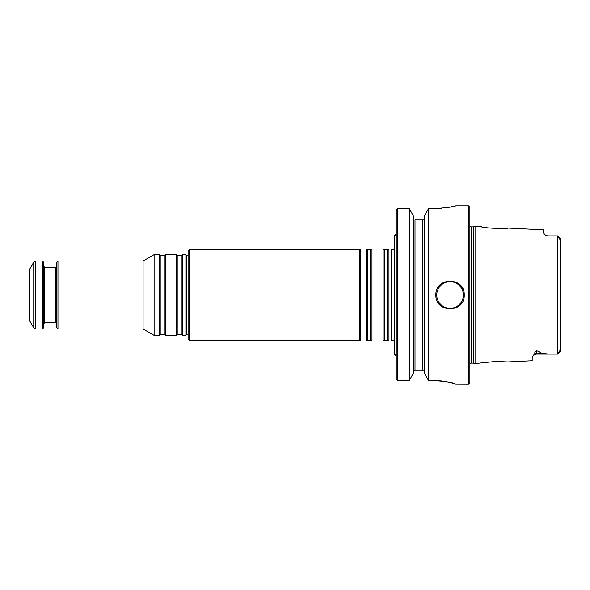 <?xml version="1.0" encoding="UTF-8"?>
<svg xmlns="http://www.w3.org/2000/svg" width="590" height="590" viewBox="0 0 590 590"><rect width="100%" height="100%" fill="white"/><g stroke="black" fill="none" stroke-linecap="round" stroke-linejoin="round"><path stroke-width="0.89" d="M189.228 249.688L189.228 340.312L188.092 339.176L188.092 250.824L189.228 249.688L359.332 249.688L359.332 340.312L360.564 341.02L366.139 341.02L366.139 248.98L367.43 249.887L367.43 340.113L370.682 340.113L371.973 341.02L383.131 341.02L383.131 248.98L384.422 249.887L384.422 340.113L387.674 340.113L388.965 341.02L391.155 341.02L391.155 248.98L388.965 248.98L388.965 341.02M367.43 249.887L370.682 249.887L371.973 248.98L371.973 341.02M359.332 249.688L360.564 248.98L360.564 341.02M560.5 241.701L560.5 238.965L559.718 238.611C559.571 239.297 559.423 239.164 559.268 238.213L557.668 235.897L556.377 235.897L557.27 235.897L557.27 354.103L548.28 354.015L540.779 353.218C540.241 352.112 538.795 351.293 536.428 350.777L536.428 353.218L540.779 353.218M560.352 238.581L557.668 235.897M557.808 353.963L560.345 351.426L557.668 354.103L559.268 351.788C559.431 350.829 559.578 350.696 559.718 351.389L560.5 351.035L560.5 238.965L559.268 238.213M559.268 351.788L560.5 351.035M533.419 355.357L534.872 353.476A4.248 3.783 0 0 1 536.428 353.218L536.428 354.103L533.419 355.357L532.18 357.319L532.18 360.748L507.946 361.958L495.364 361.493L475.053 363.602L475.053 226.398L481.462 226.722C481.322 227.902 508.086 229.274 507.946 228.042L543.508 229.82L543.508 233.035L545.602 235.307L547.756 235.897L545.602 235.307M504.952 228.337L495.364 228.507M557.668 354.103L536.428 354.103M534.872 353.476C534.592 352.429 535.108 351.522 536.428 350.777M547.756 235.897L556.377 235.897L547.756 236M473.372 363.152L471.292 363.152L471.292 226.848L473.372 226.848L473.372 363.152L475.053 363.602M469.876 295L469.876 382.792L468.46 384.208L468.46 205.792L469.876 207.208L469.876 295M464.101 293.223A14.16 14.16 0 0 1 464.212 295C465.053 313.268 435.051 313.253 435.892 295A14.16 14.16 0 0 1 435.892 294.897M460.06 284.977A14.16 14.16 0 0 1 463.128 289.565M435.892 295C435.029 276.776 465.053 276.71 464.212 295M441.777 208.277L433.06 208.72C446.829 207.732 454.381 206.751 455.716 205.792C454.396 206.751 446.844 207.724 433.06 208.72L428.465 208.72L424.21 216.36L428.465 208.72L428.465 380.491L424.21 372.769L428.465 380.491L433.06 380.491C446.829 381.531 454.381 382.755 455.716 384.164L468.46 384.208M453.99 383.463L449.071 382.195M441.792 380.993L433.06 380.491M454.042 206.205L449.049 207.245M424.21 216.36L424.21 372.769M413.59 372.769L409.335 380.491L413.59 372.769L413.59 216.36L409.335 208.72L409.335 380.491L397.66 380.491L396.244 379.009L397.66 380.491L397.66 208.72L409.335 208.72L413.59 216.36M422.794 370.048L415.006 370.048L415.006 219.952L423.886 219.952L422.794 219.952L422.794 370.048L424.21 370.048M424.21 219.008L423.886 219.952M413.915 219.952L413.59 219.008M415.006 370.048L413.59 370.048M397.66 208.72L396.244 210.18L397.66 208.72L409.335 208.72M396.244 210.18L396.244 379.009M396.244 233.264C395.44 235.167 394.872 235.897 394.548 235.454L394.548 354.546C394.872 354.103 395.44 354.833 396.244 356.736M186.853 334.714L185.098 335.356L185.098 254.644L186.853 255.286L186.853 334.714L188.092 335.031M29.5 295L29.5 320.488L33.748 327.848L33.748 262.152L29.5 269.512L29.5 295M33.748 327.848L35.71 328.984L42.384 328.984L42.384 261.016L35.71 261.016L33.748 262.152M42.384 328.984L43.66 327.708L43.66 262.292L42.384 261.016M57.96 328.984L57.96 261.016L56.684 262.292L56.684 327.708L57.96 328.984L143.075 328.984L154.108 335.356L159.691 335.356L159.691 254.644L154.108 254.644L154.108 335.356M57.96 261.016L143.075 261.016L143.075 328.984M165.517 295L165.517 335.356L176.683 335.356L176.683 254.644L165.517 254.644L165.517 295M176.683 335.356L177.974 334.449L177.974 255.551L181.219 255.551L182.509 254.644L182.509 335.356L185.098 335.356M384.422 249.887L387.674 249.887L387.674 340.113M370.682 249.887L370.682 340.113M394.548 248.921L392.999 249.681L391.465 249.223L391.465 340.777L392.999 340.319L394.548 341.079M463.364 295A13.312 13.312 0 0 1 443.4 306.527A13.312 13.312 0 0 1 443.4 283.473A13.312 13.312 0 0 1 463.364 295M35.71 328.984L35.71 261.016M43.66 323.748L44.796 322.612L44.796 267.388L43.66 266.252M44.796 267.388L55.556 267.388L55.556 322.612L56.684 323.748M159.691 254.644L160.982 255.551L160.982 334.449L159.691 335.356M160.982 255.551L164.227 255.551L164.227 334.449L165.517 335.356M181.219 255.551L181.219 334.449L182.509 335.356M387.674 249.887L388.965 248.98M384.422 340.113L383.131 341.02M371.973 248.98L383.131 248.98M367.43 340.113L366.139 341.02M360.564 248.98L366.139 248.98M189.228 340.312L359.332 340.312M534.038 354.841L533.463 355.305M473.372 226.848L475.053 226.398M471.292 363.152L469.876 363.912M471.292 226.848L469.876 226.088M455.716 205.792L468.46 205.792M186.853 255.286L188.092 254.969M44.796 322.612L55.556 322.612M55.556 267.388L56.684 266.252M143.075 261.016L154.108 254.644M160.982 334.449L164.227 334.449M164.227 255.551L165.517 254.644M177.974 255.551L176.683 254.644M177.974 334.449L181.219 334.449M182.509 254.644L185.098 254.644"/></g></svg>
